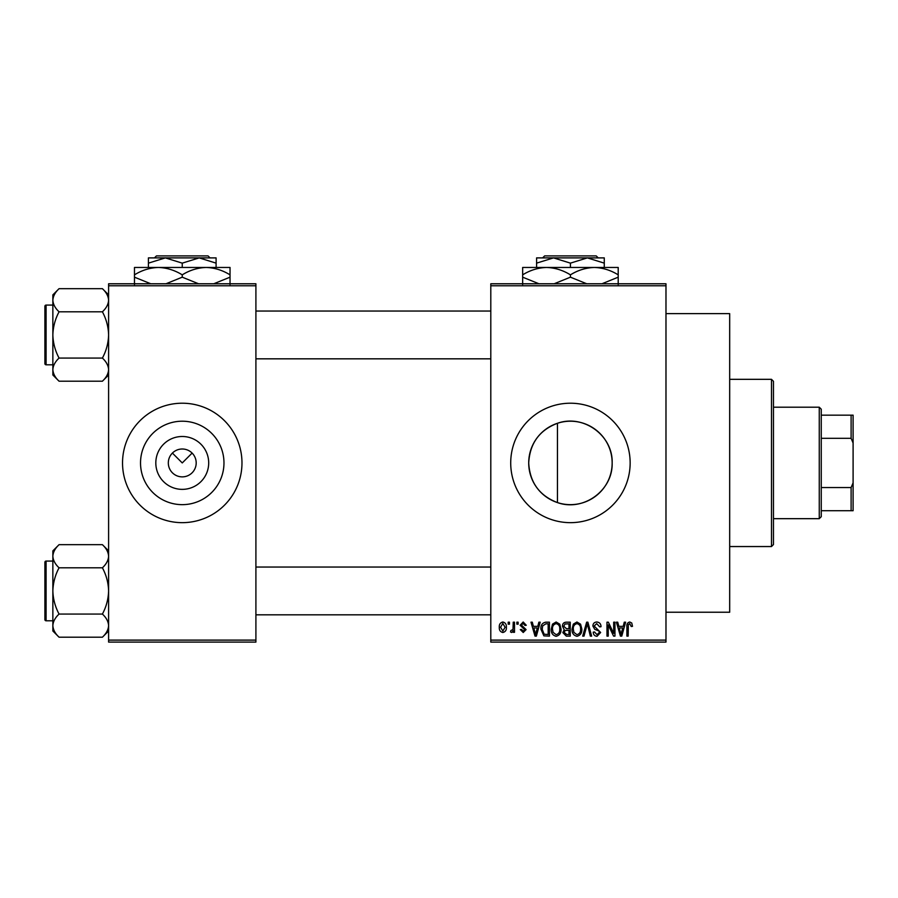 <?xml version="1.0" encoding="UTF-8"?>
<svg xmlns="http://www.w3.org/2000/svg" width="898" height="898" viewBox="0 0 898 898"><rect width="100%" height="100%" fill="white"/><g stroke="black" fill="none" stroke-linecap="round" stroke-linejoin="round"><path stroke-width="1.35" d="M208.695 462.93A26.435 26.435 0 0 1 182.249 489.365A26.435 26.435 0 0 1 155.814 462.93A26.435 26.435 0 0 1 182.249 436.495A26.435 26.435 0 0 1 208.695 462.93M168.319 462.93A13.93 13.93 0 0 0 182.249 476.872A13.93 13.93 0 0 0 196.191 462.93A13.93 13.93 0 0 0 182.249 449A13.93 13.93 0 0 0 168.319 462.93M140.526 462.93A41.723 41.723 0 0 0 182.249 504.654A41.723 41.723 0 0 0 223.972 462.93A41.723 41.723 0 0 0 182.249 421.207A41.723 41.723 0 0 0 140.526 462.93M122.532 462.93A59.717 59.717 0 0 0 182.249 522.658A59.717 59.717 0 0 0 241.977 462.93A59.717 59.717 0 0 0 182.249 403.213A59.717 59.717 0 0 0 122.532 462.93M557.445 502.588C539.395 495.674 529.82 482.451 528.709 462.93C529.842 443.376 539.429 430.153 557.445 423.284C583.386 413.911 613.087 435.564 612.155 462.93C613.008 490.375 583.453 511.927 557.445 502.588L557.445 423.284M612.155 462.93A41.723 41.723 0 0 1 570.432 504.654A41.723 41.723 0 0 1 528.709 462.93A41.723 41.723 0 0 1 570.432 421.207A41.723 41.723 0 0 1 612.155 462.93M510.715 462.93A59.717 59.717 0 0 0 570.432 522.658A59.717 59.717 0 0 0 630.149 462.93A59.717 59.717 0 0 0 570.432 403.213A59.717 59.717 0 0 0 510.715 462.93M665.979 313.638L729.681 313.638L729.681 612.234L665.979 612.234M172.405 453.086L182.249 462.93L192.105 453.086M665.979 285.766L490.802 285.766L490.802 283.779L665.979 283.779L665.979 642.092L490.802 642.092L490.802 640.106L665.979 640.106M508.178 622.191L509.447 622.191L509.447 624.177L508.178 624.177L508.178 622.191M516.866 622.191L518.135 622.191L518.135 624.177L516.866 624.177L516.866 622.191M538.879 622.191L540.203 622.191L536.353 636.121L535.017 636.121L530.976 622.191L532.301 622.191L533.401 626.344L537.79 626.344L538.879 622.191M559.768 624.189L561.014 628.97C561.295 632.922 559.667 635.369 556.12 636.3C552.652 635.391 551.024 633 551.249 629.139L552.506 624.132L556.131 622L559.768 624.189M580.579 624.189L581.825 628.97C582.106 632.922 580.478 635.369 576.931 636.3C573.463 635.391 571.835 633 572.06 629.139L573.317 624.132L576.943 622L580.579 624.189M596.811 622C599.561 622.303 600.953 623.874 601.009 626.714L599.741 626.894L596.699 623.639L594.139 626.018L600.65 632.484L597.047 636.3C594.588 636.065 593.309 634.673 593.23 632.136L594.498 631.956L597.002 634.673L599.381 632.439L598.988 631.013L594.79 629.363L592.871 626.041C593.006 623.526 594.33 622.179 596.811 622M624.29 622.191L625.625 622.191L621.775 636.121L620.439 636.121L616.398 622.191L617.723 622.191L618.823 626.344L623.201 626.344L624.29 622.191M490.802 285.766L490.802 640.106M631.743 622.988L632.506 626.344L631.238 626.523L629.7 623.639L628.342 624.682L628.162 636.121L626.894 636.121L626.894 626.658C626.58 624.121 627.534 622.572 629.756 622L631.743 622.988M613.682 622.191L614.95 622.191L614.95 636.121L613.592 636.121L608.249 624.952L608.249 636.121L606.981 636.121L606.981 622.191L608.35 622.191L613.682 633.337L613.682 622.191M586.652 622.191L587.887 622.191L591.647 636.121L590.334 636.121L587.348 623.818L584.003 636.121L582.679 636.121L586.652 622.191M566.324 622.191L570.252 622.191L570.252 636.121L566.312 636.121L562.833 632.619L564.202 629.7L562.462 626.276C562.496 623.661 563.776 622.292 566.324 622.191M545.726 622.191L549.441 622.191L549.441 636.121L543.885 635.863L540.933 629.229C540.596 625.266 542.201 622.92 545.726 622.191M523.186 622L526.273 625.266L525.004 625.446L523.096 623.448L521.39 625.019L526.093 629.61L523.231 632.506L520.301 629.61L521.57 629.419L523.186 631.058L524.825 629.812L520.122 625.277L523.186 622M513.241 622.191L514.509 622.191L514.509 632.315L513.241 632.315L513.241 630.699L511.737 632.506L510.524 631.956L510.895 630.508L513.005 629.509L513.241 622.191M502.835 622C505.394 622.651 506.573 624.402 506.371 627.253C506.584 630.115 505.406 631.855 502.835 632.506C500.298 631.878 499.131 630.16 499.31 627.354C499.064 624.447 500.242 622.673 502.835 622M255.908 642.092L108.602 642.092L108.602 640.106L255.908 640.106L255.908 642.092M255.908 285.766L108.602 285.766L108.602 283.779L255.908 283.779L255.908 640.106M108.602 285.766L108.602 640.106M621.596 632.035L622.774 627.971L619.25 627.971L621.012 634.673L621.596 632.035M576.931 634.673C579.637 633.921 580.849 632.012 580.568 628.948C580.737 626.086 579.536 624.312 576.954 623.639C574.305 624.357 573.092 626.209 573.328 629.184L573.867 632.327L576.931 634.673M568.984 634.493L568.984 630.329L565.28 630.463L564.09 632.383L566.773 634.493L568.984 634.493M568.984 628.701L568.984 623.818L564.988 623.987L563.731 626.265L566.481 628.701L568.984 628.701M556.12 634.673C558.825 633.921 560.038 632.012 559.757 628.948C559.925 626.086 558.724 624.312 556.143 623.639C553.494 624.357 552.281 626.209 552.517 629.184L553.056 632.327L556.12 634.673M548.173 634.493L548.173 623.818L545.894 623.818L542.706 625.85L542.201 629.251L544.121 634.212L548.173 634.493M536.173 632.035L537.352 627.971L533.827 627.971L535.59 634.673L536.173 632.035M502.869 631.058L505.103 627.253L502.801 623.448L500.579 627.253L502.869 631.058M771.483 379.326L773.47 381.313L773.47 544.547L771.483 546.545L771.483 379.326L729.681 379.326M108.602 375.005L102.406 381.201L59.066 381.201C55.182 377.598 53.117 373.748 52.859 369.628C53.094 365.576 55.16 361.714 59.066 358.066C55.171 350.804 53.105 343.103 52.859 334.932C53.117 326.749 55.182 319.037 59.066 311.808C55.182 308.205 53.117 304.343 52.859 300.235C53.094 296.172 55.16 292.321 59.066 288.673L52.859 294.87L52.859 375.005L59.066 381.201M44.9 309.058L44.9 306.274A1.19 1.19 0 0 1 46.09 305.073L46.09 364.801A1.19 1.19 0 0 1 44.9 363.6L44.9 306.274A1.19 1.19 0 0 1 46.09 305.073L52.859 305.073M46.09 364.801L52.859 364.801M108.602 294.87L102.406 288.673L59.066 288.673M102.406 288.673C106.278 292.277 108.344 296.127 108.602 300.235L108.467 298.641L108.602 300.235C108.366 304.299 106.301 308.16 102.406 311.808L59.066 311.808M102.406 311.808C106.29 319.059 108.355 326.771 108.602 334.932C108.355 343.115 106.29 350.826 102.406 358.066L59.066 358.066M102.406 358.066C106.278 361.67 108.344 365.52 108.602 369.628C108.366 373.691 106.301 377.553 102.406 381.201M819.257 518.674L819.257 407.198L821.255 409.185L821.255 516.687L819.257 518.674L773.47 518.674M819.257 407.198L773.47 407.198M853.1 510.715L851.113 510.715L851.113 487.558L853.1 482.843L853.1 510.715M821.255 510.715L851.113 510.715M821.255 415.157L853.1 415.157L853.1 482.843M821.255 487.558L851.113 487.558M853.1 443.028L851.113 438.314L851.113 415.157M821.255 438.314L851.113 438.314M44.9 363.6L44.9 360.816M108.602 631.002L102.406 637.198L59.066 637.198C55.182 633.595 53.117 629.734 52.859 625.625C53.094 621.562 55.16 617.712 59.066 614.064C55.171 606.801 53.105 599.101 52.859 590.929C53.117 582.746 55.182 575.034 59.066 567.805C55.182 564.202 53.117 560.341 52.859 556.232C53.094 552.169 55.16 548.319 59.066 544.671L52.859 550.867L52.859 631.002L59.066 637.198M44.9 565.055L44.9 562.271A1.19 1.19 0 0 1 46.09 561.07L46.09 620.787A1.19 1.19 0 0 1 44.9 619.598L44.9 562.271A1.19 1.19 0 0 1 46.09 561.07L52.859 561.07M46.09 620.787L52.859 620.787M108.602 550.867L102.406 544.671L59.066 544.671M102.406 544.671C106.278 548.274 108.344 552.124 108.602 556.232L108.467 554.638L108.602 556.232C108.366 560.296 106.301 564.157 102.406 567.805L59.066 567.805M102.406 567.805C106.29 575.057 108.355 582.768 108.602 590.929C108.355 599.112 106.29 606.824 102.406 614.064L59.066 614.064M102.406 614.064C106.278 617.667 108.344 621.517 108.602 625.625C108.366 629.689 106.301 633.55 102.406 637.198M44.9 619.598L44.9 616.814M544.626 255.908L542.628 257.894L544.626 255.908L596.227 255.908L598.225 257.894L596.227 255.908M604.275 267.458L604.275 263.136L587.348 257.894L536.589 257.894L536.589 263.136L553.505 257.894L570.432 263.136L587.348 257.894L598.225 257.894M536.589 263.136L536.589 267.458M570.432 263.136L570.432 267.458M604.275 263.136L604.275 257.894L587.348 257.894M538.968 283.779L522.658 277.179L522.658 267.458L618.206 267.458L618.206 277.179L601.907 283.779M522.658 277.179L522.658 284.576M522.658 274.844C530.089 270.219 538.059 267.761 546.545 267.458C554.93 267.739 562.889 270.197 570.432 274.844L570.432 277.179L554.122 283.779M570.432 274.844C577.863 270.219 585.833 267.761 594.319 267.458C602.704 267.739 610.674 270.197 618.206 274.844M586.742 283.779L570.432 277.179M618.206 284.576L618.206 277.179M156.454 255.908L154.456 257.894L156.454 255.908L208.055 255.908L210.053 257.894L208.055 255.908M154.456 257.894L165.333 257.894L182.249 263.136L182.249 267.458M182.249 263.136L199.176 257.894L210.053 257.894M148.417 263.136L165.333 257.894L148.417 257.894L148.417 267.458M165.333 257.894L199.176 257.894L216.092 263.136L216.092 267.458M216.092 263.136L216.092 257.894L199.176 257.894M150.785 283.779L134.476 277.179L134.476 267.458L230.034 267.458L230.034 277.179L213.724 283.779M134.476 277.179L134.476 284.576M134.476 274.844C141.918 270.219 149.876 267.761 158.362 267.458C166.759 267.739 174.717 270.197 182.249 274.844L182.249 277.179L165.95 283.779M182.249 274.844C189.691 270.219 197.65 267.761 206.147 267.458C214.532 267.739 222.491 270.197 230.034 274.844M198.559 283.779L182.249 277.179M230.034 284.576L230.034 277.179M771.483 546.545L729.681 546.545M490.802 311.045L255.908 311.045M490.802 358.83L255.908 358.83M255.908 614.816L490.802 614.816M255.908 567.042L490.802 567.042"/></g></svg>
